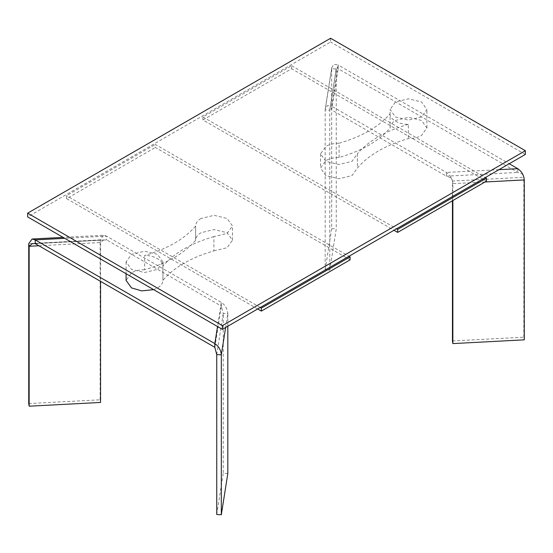 <?xml version="1.0" encoding="UTF-8"?>
<svg xmlns="http://www.w3.org/2000/svg" width="553" height="553" viewBox="0 0 553 553"><rect width="100%" height="100%" fill="white"/><g stroke="black" fill="none" stroke-linecap="round" stroke-linejoin="round"><path stroke-width="0.41" stroke-dasharray="2.77 2.07" d="M202.93 119.96L202.93 116.959L291.645 65.738L291.645 68.738L202.93 119.96L393.999 230.276M291.645 65.738L485.32 177.554M486.398 181.177L291.645 68.738M202.93 116.959L396.598 228.776M350.07 259.882L155.324 147.444L155.324 144.444L348.991 256.26M257.677 308.982L66.602 198.665L155.324 147.444M66.602 198.665L66.602 195.665L155.324 144.444M260.269 307.482L66.602 195.665M201.022 218.449C197.476 220.571 195.672 223.108 195.631 226.053L195.631 240.306C184.308 253.392 167.31 263.207 144.637 269.74L144.637 255.493C167.31 248.954 184.308 239.145 195.631 226.053L195.631 240.306C195.672 237.355 197.476 234.818 201.022 232.702L214.052 229.585L227.083 232.702L232.481 240.223L232.481 225.977L227.083 218.449L214.052 215.338L201.022 218.449M153.61 289.627L157.529 287.899C161.082 285.783 162.879 283.247 162.928 280.302C174.25 267.21 191.248 257.401 213.914 250.862L213.914 236.608L227.083 233.497L232.481 225.977M213.914 250.862L227.083 247.744L232.481 240.223M213.914 236.608C191.248 243.147 174.25 252.963 162.928 266.048C163.653 260.829 153.679 255.071 144.637 255.493M162.928 261.88L157.529 254.359L144.499 251.242L131.476 254.359L126.077 261.88L131.476 269.401L144.499 272.518L157.529 269.401L162.928 261.88L162.928 280.378L162.928 266.048M144.637 269.74C139.529 269.767 135.146 270.804 131.476 272.857L126.077 280.378M216.748 514.504L223.239 473.278L227.815 473.52M227.815 326.222L227.815 313.606L225.624 327.487M216.748 354.591L223.239 313.364L223.239 473.278M214.827 347.332L221.318 306.106L223.239 313.364L227.815 313.606C227.401 308.844 225.237 305.097 221.318 302.36L106.632 236.145L64.777 238.343M35.226 243.645L106.632 239.891L221.318 306.106L221.318 302.36L217.516 326.526M32.357 243.596L106.632 239.891L106.632 236.145L103.522 235.267L63.125 237.389M103.764 239.85L100.556 242.532L100.141 239.891L103.522 235.267M28.735 403.559L100.141 399.812L100.556 402.446M38.91 245.767L100.556 242.532L100.556 281.359M100.141 399.812L100.141 239.891L28.735 243.645M330.597 38.254L330.597 42L27.65 216.907M525.35 154.439L330.597 42M339.086 157.481L339.086 143.227C333.977 143.255 329.588 144.292 325.917 146.345L320.519 153.865L325.917 161.386L338.948 164.504L351.978 161.386L357.369 153.789L357.369 168.036C368.692 154.951 385.69 145.135 408.363 138.596C413.471 138.575 417.854 137.531 421.524 135.485L426.923 127.964L421.524 120.436L408.501 117.326L395.471 120.436C391.918 122.559 390.121 125.096 390.072 128.04C378.75 141.133 361.752 150.941 339.086 157.481C333.977 157.508 329.588 158.545 325.917 160.598L320.519 168.119L325.917 175.64L338.948 178.757L351.978 175.64L357.369 168.036M339.086 143.227C361.752 136.695 378.75 126.879 390.072 113.794L390.072 128.04L390.072 109.466L395.471 116.987L408.501 120.105L421.524 116.987L426.923 109.466L421.524 101.946L408.501 98.828L395.471 101.946L390.072 109.466M390.072 113.794C389.347 119.006 399.321 124.771 408.363 124.349L408.363 138.596M408.363 124.349C385.69 130.888 368.692 140.697 357.369 153.789M329.761 270.12L336.252 228.894L336.252 68.98L329.761 110.206L325.185 109.964L325.185 269.878L329.761 270.12L329.761 110.206L329.809 109.494L331.185 108.492L331.682 109.964L338.173 68.738L338.173 64.991L509.23 163.75M523.02 174.783L522.509 174.154L517.774 172.432L338.173 68.738L337.676 67.259L336.3 68.268L336.252 68.98L331.682 68.738L331.765 67.556L334.033 64.321L338.173 64.991L331.682 106.217L327.542 105.547L325.275 108.782L325.185 109.964L331.682 68.738L331.682 228.652L325.185 269.878M331.682 228.652L336.252 228.894M452.444 340.952L523.85 337.206L524.265 339.839M523.85 337.206L523.85 177.285L524.265 179.925M452.444 200.78L452.444 181.038L523.85 177.285L523.788 176.607M484.995 181.985L452.859 183.672L452.859 200.539M498.972 169.667L446.368 172.432L446.368 176.179L331.682 109.964L331.682 106.217L446.368 172.432C450.28 175.17 452.444 178.916 452.859 183.672L452.382 180.354L451.103 177.907L452.382 180.354M451.103 177.907L446.368 176.179L517.774 172.432L517.774 168.686M126.077 261.88L126.077 273.735M320.519 153.865L320.519 168.119M357.369 153.865L357.369 168.119M426.923 127.964L426.923 109.466M523.933 177.354L522.509 174.154M331.185 108.492L331.606 109.535M338.097 68.309L337.676 67.259M331.765 67.556L325.275 108.782M329.809 109.494L336.3 68.268"/><path stroke-width="0.83" d="M485.32 177.554L486.398 178.177L486.398 181.177L397.676 232.398L393.999 230.276M396.598 228.776L397.676 229.398L486.398 178.177M397.676 232.398L397.676 229.398M261.355 311.104L350.07 259.882L350.07 256.882L261.355 308.104L261.355 311.104L257.677 308.982M348.991 256.26L350.07 256.882M261.355 308.104L260.269 307.482M126.077 273.735L126.077 280.378L131.476 287.899L141.755 290.899L153.61 289.627M227.815 326.222L227.815 473.52L221.318 514.746L216.748 514.504L216.748 354.591L221.318 354.832L221.318 514.746M225.624 327.487L221.318 354.832C220.91 350.07 218.746 346.323 214.827 343.586L214.827 347.332L216.748 354.591M217.516 326.526L214.827 343.586L35.226 239.891L35.226 243.645L214.827 347.332M35.226 243.645L32.357 243.596L29.15 246.279L29.15 406.199L28.735 403.559L28.735 243.645L29.15 246.279L38.91 245.767M100.556 281.359L100.556 402.446L29.15 406.199M64.777 238.343L35.226 239.891L32.115 239.014L28.735 243.645M27.65 213.161L27.65 216.907L222.403 329.346L525.35 154.439L525.35 150.692L330.597 38.254L27.65 213.161L222.403 325.599L222.403 329.346M222.403 325.599L525.35 150.692M509.23 163.75L517.774 168.686C521.693 171.416 523.857 175.17 524.265 179.925L524.265 339.839L452.859 343.593L452.444 340.952L452.444 200.78M452.859 200.539L452.859 343.593M523.947 177.416L523.02 174.783M524.265 179.925L484.995 181.985M498.972 169.667L517.774 168.686M63.125 237.389L32.115 239.014"/></g></svg>
